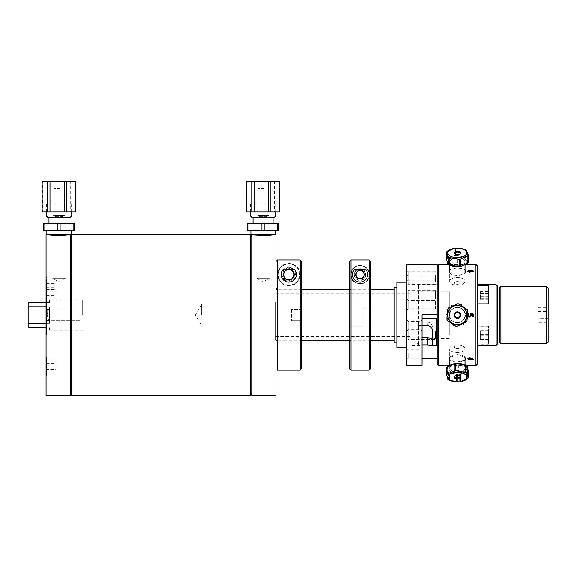 <?xml version="1.0" encoding="UTF-8"?>
<svg xmlns="http://www.w3.org/2000/svg" width="577" height="577" viewBox="0 0 577 577"><rect width="100%" height="100%" fill="white"/><g stroke="black" fill="none" stroke-linecap="round" stroke-linejoin="round"><path stroke-width="0.43" stroke-dasharray="2.88 2.16" d="M251.824 395.368L251.824 234.875L251.824 235.632L251.824 234.875L265.687 235.632L275.734 234.68M251.824 239.643L251.824 390.405L251.824 239.643M276.051 395.368L276.051 234.68M276.051 294.912L276.051 335.136L276.051 294.912M276.051 315.028C276.051 323.697 276.051 323.697 276.051 315.028C276.051 306.351 276.051 306.351 276.051 315.028C276.051 306.351 276.051 306.351 276.051 315.028C276.051 323.697 276.051 323.697 276.051 315.028M256.83 278.273L269.43 278.273L256.83 278.273L263.126 282.052L269.43 278.273M201.734 315.028L201.734 304.483L201.734 315.028M47.018 314.393L49.471 306.769L47.018 314.393L49.471 323.286L47.018 314.393M46.081 323.286L49.471 323.286L49.471 306.769L49.471 323.286L28.85 323.286L28.85 306.769L46.081 306.769M47.018 302.42L49.471 302.42L47.018 302.42M46.081 302.42L49.471 302.42L49.471 299.953L49.471 302.42L28.85 302.42L28.85 306.769M46.081 327.628L28.85 327.628L28.85 323.286M82.706 315.028L82.706 299.953L82.706 315.028M49.471 327.628L49.471 330.094L49.471 327.628M70.307 255.373L70.307 393.189L70.307 255.373M71.707 234.442L71.707 395.606M250.425 395.606L250.425 234.442M251.824 255.373L251.824 393.189L251.824 255.373M65.302 278.273L52.702 278.273L65.302 278.273L59.005 282.052L52.702 278.273M80.008 315.028L80.008 309.777L80.008 315.028M47.667 315.028L47.667 309.777L47.667 315.028M46.398 234.68L56.445 235.632L70.307 234.875L70.307 395.368M70.307 239.643L70.307 390.405L70.307 239.643M46.081 234.68L46.081 395.368M46.081 315.028L46.081 308.19L46.081 315.028M46.081 354.163L46.081 378.447L46.081 354.163L46.874 354.956L46.874 377.654L46.874 354.956M46.081 295.46L46.081 277.241L46.081 295.46M46.081 294.912L46.081 335.136L46.081 294.912M46.874 295.056L46.874 278.035L46.874 295.056M46.513 294.854L46.513 335.194L46.513 294.854M46.513 316.795L46.513 313.253L46.513 316.795M46.398 357.293L46.398 375.317L46.398 357.293M46.398 369.345L46.398 359.796L46.398 372.814L46.398 369.345L55.94 369.345L55.94 372.814L55.94 359.796L55.94 369.345M46.398 362.832L55.94 362.832M46.398 372.814L55.94 372.814M46.398 359.796L55.94 359.796M46.398 363.265L55.94 363.265M46.398 369.778L55.94 369.778M46.398 299.672L46.398 279.095L46.398 299.672M46.398 284.778L46.398 295.676L46.398 283.091L46.398 284.778L55.94 284.778L55.94 283.091L55.94 295.676L55.94 284.778M46.398 291.068L55.94 291.068M46.398 283.091L55.94 283.091M46.398 295.676L55.94 295.676M46.398 293.989L55.94 293.989M46.398 287.699L55.94 287.699M46.398 294.919L46.398 283.848L46.398 294.919M46.398 289.236L46.398 295.099L46.398 283.668L46.398 289.236L55.94 289.236L55.94 283.668L55.94 295.099L55.94 289.236M46.398 294.948L55.94 294.948M46.398 295.099L55.94 295.099M46.398 283.668L55.94 283.668M46.398 289.531L55.94 289.531M46.398 283.819L55.94 283.819M283.595 274.645A5.251 5.251 0 0 0 291.472 279.189A5.251 5.251 0 0 0 291.472 270.101A5.251 5.251 0 0 0 283.595 274.645M299.975 274.645A11.129 11.129 0 0 0 283.285 265.009A11.129 11.129 0 0 0 283.285 284.281A11.129 11.129 0 0 0 299.975 274.645C300.112 268.529 296.398 264.821 288.846 263.516C279.492 265.384 276.066 270.498 278.554 278.871C281.1 284.519 285.903 286.56 292.943 284.988C297.826 282.319 300.17 278.871 299.975 274.645M281.994 271.435A7.566 7.566 0 0 0 293.888 280.292A7.566 7.566 0 0 0 295.698 271.435M301.641 288.276L301.641 341.887L301.641 288.276L300.054 289.878L301.641 288.276L301.641 261.561L301.641 288.276M277.638 289.878L300.054 289.878L300.054 340.3L300.054 289.878L277.638 289.878L276.051 288.276L276.051 261.561L277.638 259.967L300.054 259.967L301.641 261.561L301.641 368.552M281.583 274.645A7.263 7.263 0 0 1 292.481 268.355A7.263 7.263 0 0 1 292.481 280.934A7.263 7.263 0 0 1 281.583 274.645M301.641 303.899L301.641 326.149L301.641 303.899M301.641 326.149L301.641 303.899L301.641 326.149M276.051 261.561L276.051 288.276M300.054 370.138L300.054 259.967M277.638 259.967L277.638 370.138M284.591 279.722A6.621 6.621 0 0 0 295.366 275.792A6.621 6.621 0 0 0 286.574 268.428A6.621 6.621 0 0 0 284.591 279.722A6.621 6.621 0 0 1 286.574 268.428A6.621 6.621 0 0 1 295.366 275.792A6.621 6.621 0 0 1 284.591 279.722M282.009 282.809A10.653 10.653 0 0 1 285.197 264.641A10.653 10.653 0 0 1 299.34 276.484A10.653 10.653 0 0 1 282.009 282.809A10.653 10.653 0 0 1 285.197 264.641A10.653 10.653 0 0 1 299.34 276.484A10.653 10.653 0 0 1 282.009 282.809M289.971 268.226L283.848 270.462L282.723 276.881L287.721 281.064L293.844 278.828L294.97 272.409L289.971 268.226L294.97 272.409L293.844 278.828L287.721 281.064L282.723 276.881L283.848 270.462L289.971 268.226M44.869 230.677L43.744 230.677L43.744 223.364L44.869 223.364L44.869 230.677L57.88 230.677L57.88 223.364L44.869 223.364M60.131 223.364L60.131 230.677L73.142 230.677L73.142 223.364L57.88 223.364M57.88 230.677L60.131 230.677M73.142 223.364L74.267 223.364L74.267 230.677L73.142 230.677M67.675 217.637L48.987 217.637L67.675 217.637M67.675 223.364L48.987 223.364L67.675 223.364M69.536 230.677L46.845 230.677L69.536 230.677M46.845 234.493L71.166 234.493M70.033 217.637L47.978 217.637M46.384 216.05L71.62 216.05M69.932 203.969L46.384 203.969L69.932 203.969M54.325 215.416L64.408 215.416L54.325 215.416M56.25 216.75L62.186 216.75L56.25 216.75M75.839 181.394L70.3 181.394L70.3 211.918L75.839 211.918M70.3 211.918L67.999 211.918L67.999 181.394L53.827 181.394L53.827 211.918L67.999 211.918M70.3 181.394L67.999 181.394M53.827 211.918L51.165 211.918L51.165 181.394L42.525 181.394L42.525 211.918L51.165 211.918M53.827 181.394L51.165 181.394M42.525 211.918L42.164 211.918M42.525 181.394L42.164 181.394M57.433 211.918L60.578 211.918L57.433 211.918M59.662 181.394L53.755 181.394L59.662 181.394M59.662 188.398L53.755 188.398L59.662 188.398M271.803 223.364L253.115 223.364L271.803 223.364M271.803 217.637L253.115 217.637L271.803 217.637M248.99 230.677L247.865 230.677L247.865 223.364L248.99 223.364L248.99 230.677L262.001 230.677L262.001 223.364L248.99 223.364M264.252 223.364L264.252 230.677L277.263 230.677L277.263 223.364L262.001 223.364M262.001 230.677L264.252 230.677M277.263 223.364L278.388 223.364L278.388 230.677L277.263 230.677M250.966 234.493L275.287 234.493M273.657 230.677L250.966 230.677L273.657 230.677M250.512 216.05L275.748 216.05M274.154 217.637L252.099 217.637M274.053 203.969L250.512 203.969L274.053 203.969M260.371 216.75L266.307 216.75L260.371 216.75M258.446 215.416L268.536 215.416L258.446 215.416M279.968 181.394L274.428 181.394L274.428 211.918L279.968 211.918M274.428 211.918L272.128 211.918L272.128 181.394L257.948 181.394L257.948 211.918L272.128 211.918M274.428 181.394L272.128 181.394M257.948 211.918L255.286 211.918L255.286 181.394L246.653 181.394L246.653 211.918L255.286 211.918M257.948 181.394L255.286 181.394M246.653 211.918L246.292 211.918M246.653 181.394L246.292 181.394M261.554 211.918L264.699 211.918L261.554 211.918M263.783 188.398L257.883 188.398L263.783 188.398M263.783 181.394L257.883 181.394L263.783 181.394M291.407 309.38L291.407 320.668L291.407 309.38L300.942 309.38L291.407 309.38L300.942 309.38L300.942 315.028L300.942 309.38L291.407 309.38M300.942 315.028L291.407 315.028L300.942 315.028L300.942 320.668L300.942 315.028L300.942 320.668L291.407 320.668L300.942 320.668L291.407 320.668L300.942 320.668L300.942 309.38L300.942 315.028M300.942 325.673L300.942 304.375L300.942 325.673M275.618 304.382L275.618 336.304L275.618 304.382M411.935 304.382L411.935 336.304L411.935 304.382M420.763 352.936L420.763 358.23L420.763 352.936M422.032 352.612L422.032 359.5L422.032 352.612M420.763 329.532L420.763 321.274L420.763 329.532M422.032 330.758L422.032 320.004L422.032 330.758M411.935 330.188L411.935 284.699L411.935 330.188M437.135 363.907L437.135 264.756M422.032 314.768L422.032 345.349L422.032 342.803L436.724 342.803M422.032 342.803L422.032 365.291M406.85 264.756L406.85 365.291M408.119 300.516L408.119 308.774L408.119 300.516M435.455 308.63L435.455 300.372L435.455 308.63M406.85 299.29L406.85 310.044L406.85 299.29M408.119 331.573L408.119 339.413L408.119 331.573M435.455 338.85L435.455 331.01L435.455 338.85M406.85 330.477L406.85 340.682L406.85 330.477M406.85 330.758L406.85 320.004L406.85 330.758M408.119 329.532L408.119 321.274L408.119 329.532M406.85 352.612L406.85 359.5L406.85 352.612M408.119 352.936L408.119 358.23L408.119 352.936M406.85 298.634L406.85 347.808L406.85 298.634M406.85 299.571L406.85 289.365L406.85 299.571M406.85 277.436L406.85 270.548L406.85 277.436M406.85 277.321L406.85 285.528L406.85 277.321M396.839 282.24L396.839 347.808M396.839 301.151L396.839 342.767L396.839 301.151M394.17 287.281L394.17 342.767M394.17 302.406L394.17 340.264L394.17 302.406M275.618 302.406L275.618 340.264L275.618 302.406M408.119 298.475L408.119 290.635L408.119 298.475M435.455 291.197L435.455 299.037L435.455 291.197M408.119 277.111L408.119 271.825L408.119 277.111M435.455 274.933L435.455 280.22L435.455 274.933M408.119 277.955L408.119 284.252L408.119 277.955M435.455 282.153L435.455 275.856L435.455 282.153M488.481 303.819L488.481 285.853M488.481 291.363L488.481 299.723L488.481 289.95L488.481 291.363L480.533 291.363L480.533 289.95L480.533 299.723L480.533 291.363M477.511 303.552L477.511 285.853L477.511 303.552M488.481 299.723L480.533 299.723M488.481 296.246L480.533 296.246M488.481 289.95L480.533 289.95M488.481 298.309L480.533 298.309M488.481 293.419L480.533 293.419M488.481 343.409L488.481 326.229L488.481 343.409M488.481 331.148L488.481 339.81L488.481 330.621L488.481 331.148L480.533 331.148L480.533 330.621L480.533 339.81L480.533 331.148M488.481 335.742L480.533 335.742M488.481 330.621L480.533 330.621M488.481 339.283L480.533 339.283M488.481 339.81L480.533 339.81M488.481 334.689L480.533 334.689M477.511 343.409L477.511 326.229L477.511 343.409M499.293 342.053L499.293 288.002M500.879 286.416L500.879 343.64M546.563 343.64L546.563 286.416M548.15 288.002L548.15 342.053M548.15 332.987L548.15 297.061L548.15 332.987M548.15 322.312L548.15 307.736L548.15 322.312L538.053 322.312L538.053 318.583L548.15 318.583M538.053 318.583L538.053 322.312M538.053 318.749L548.15 318.749M538.053 311.299L548.15 311.299M538.053 311.465L548.15 311.465M538.053 307.736L548.15 307.736M548.15 300.718L548.15 331.422L548.15 300.718M546.881 299.607L546.881 332.691L546.881 299.607M364.231 274.645A4.198 4.198 0 0 0 357.935 271.01A4.198 4.198 0 0 0 357.935 278.28A4.198 4.198 0 0 0 364.231 274.645M369.143 272.849C368.515 268.666 365.479 266.163 360.034 265.362C354.588 266.163 351.552 268.666 350.924 272.849L350.751 274.645A9.282 9.282 0 0 1 364.678 266.603A9.282 9.282 0 0 1 364.678 282.687A9.282 9.282 0 0 1 350.751 274.645L350.924 276.441C350.953 285.839 369.114 285.839 369.143 276.441L369.143 259.967L370.73 261.561L370.73 368.552M349.337 368.552L349.337 261.561L349.337 288.276L350.924 289.878L369.143 289.878L370.73 288.276L370.73 341.887L370.73 288.276L369.143 289.878L369.143 340.3L369.143 289.878L350.924 289.878L349.337 288.276L349.337 261.561L350.924 259.967L350.924 272.849M350.924 259.967L369.143 259.967M365.414 269.322A7.566 7.566 0 0 1 357.257 281.684A7.566 7.566 0 0 1 353.182 271.435M369.143 370.138L369.143 276.441M363.07 308.154L363.07 321.894L363.07 308.154L363.07 321.894L363.07 308.154L370.73 308.154L370.73 321.894L370.73 308.154L370.73 321.894L370.73 308.154L363.07 308.154M363.07 326.149L363.07 303.899L363.07 326.149L363.07 303.899L363.07 326.149L349.337 326.149L349.337 303.899L349.337 326.149L349.337 303.899L349.337 326.149L363.07 326.149M370.73 261.561L370.73 288.276L370.73 261.561M365.883 274.645A5.849 5.849 0 0 1 357.105 279.715A5.849 5.849 0 0 1 357.105 269.582A5.849 5.849 0 0 1 365.883 274.645M349.337 288.276L349.337 341.887L349.337 288.276M350.924 289.878L350.924 340.3L350.924 289.878M363.07 303.899L349.337 303.899L363.07 303.899M350.924 276.441L350.924 370.138M370.73 321.894L363.07 321.894L370.73 321.894M356.442 278.915A5.582 5.582 0 0 0 365.529 275.618A5.582 5.582 0 0 0 358.129 269.401A5.582 5.582 0 0 0 356.442 278.915A5.582 5.582 0 0 1 358.129 269.401A5.582 5.582 0 0 1 365.529 275.618A5.582 5.582 0 0 1 356.442 278.915M354.249 281.518A8.98 8.98 0 0 1 356.968 266.199A8.98 8.98 0 0 1 368.876 276.217A8.98 8.98 0 0 1 354.249 281.518A8.98 8.98 0 0 1 356.968 266.199A8.98 8.98 0 0 1 368.876 276.217A8.98 8.98 0 0 1 354.249 281.518M358.303 269.921L355.079 273.779L356.81 278.503L361.765 279.369L364.989 275.51L363.258 270.786L358.303 269.921L363.258 270.786L364.989 275.51L361.765 279.369L356.81 278.503L355.079 273.779L358.303 269.921M458.066 265.795A7.674 3.837 180 0 0 464.997 261.98A7.674 3.837 180 0 0 457.323 258.143A7.674 3.837 180 0 0 449.649 261.98A7.674 3.837 180 0 0 458.066 265.795M458.066 285.204A7.674 3.837 180 0 0 464.997 281.388A7.674 3.837 180 0 0 457.323 277.551A7.674 3.837 180 0 0 449.649 281.388A7.674 3.837 180 0 0 458.066 285.204M466.101 250.252L466.101 257.551L456.905 255.467L456.905 248.124M460.908 248.449L466.043 250.187M467.305 252.365L467.86 255.784L467.86 263.105L466.88 258.107A11.288 5.64 180 0 0 466.101 257.551M466.88 258.107L466.88 251.464M467.298 263.739L467.298 256.397L459.083 259.333L459.083 266.682L465.942 264.554M457.323 266.747L457.323 266.747A9.535 4.767 -0 0 1 447.817 262.355A9.535 4.767 -0 0 1 455.837 257.27A9.535 4.767 -0 0 1 466.786 261.374A9.535 4.767 -0 0 1 458.246 266.725A9.535 4.767 -0 0 1 457.323 266.747L457.741 266.747L457.741 259.398L448.553 257.313L448.553 264.655L457.741 266.747A11.288 5.64 180 0 0 459.083 266.682M459.083 259.333A11.288 5.64 -0 0 1 457.741 259.398M447.766 264.107L447.766 256.765L446.786 251.738L446.786 259.08L447.341 262.506M448.553 257.313A11.288 5.64 -0 0 1 447.766 256.765M456.905 255.467A11.288 5.64 180 0 0 455.563 255.532L447.348 258.467A11.288 5.64 180 0 0 446.786 259.08M458.246 257.63A9.535 4.767 180 0 0 466.786 252.286A9.535 4.767 180 0 0 455.837 248.175A9.535 4.767 180 0 0 447.86 253.491A9.535 4.767 180 0 0 458.246 257.63M457.013 251.276A3.231 1.616 180 0 0 454.698 253.83A3.231 1.616 180 0 0 460.266 253.555A3.231 1.616 180 0 0 457.013 251.276M450.925 249.257L455.513 248.189M467.86 255.784A11.288 5.64 -0 0 1 467.298 256.397M455.563 248.189L455.563 255.532M447.348 258.467L447.348 251.341M457.056 252.25A2.748 1.37 -0 0 1 460.071 253.613A2.748 1.37 -0 0 1 457.323 254.984A2.748 1.37 -0 0 1 454.575 253.613A2.748 1.37 -0 0 1 457.056 252.25M457.056 281.59A2.748 1.37 -0 0 1 460.071 282.961A2.748 1.37 -0 0 1 457.59 284.324A2.748 1.37 -0 0 1 454.575 282.961A2.748 1.37 -0 0 1 457.056 281.59M451.971 307.13A9.535 9.535 0 0 0 449.591 320.61A9.535 9.535 0 0 0 463.136 322.586A9.535 9.535 0 0 0 465.055 309.438A9.535 9.535 0 0 0 451.971 307.13A9.535 9.535 0 0 1 465.055 309.438A9.535 9.535 0 0 1 463.136 322.586A9.535 9.535 0 0 1 449.591 320.61A9.535 9.535 0 0 1 451.971 307.13M464.204 323.971A11.288 11.288 0 0 1 463.086 324.728L453.017 325.457A11.288 11.288 0 0 1 451.805 324.865L446.136 316.513A11.288 11.288 0 0 1 446.035 315.165L450.442 306.077A11.288 11.288 0 0 1 451.56 305.32L461.629 304.591A11.288 11.288 0 0 1 462.848 305.183L468.51 313.535A11.288 11.288 0 0 1 468.611 314.883L468.236 315.655L468.611 314.883A11.288 11.288 0 0 0 468.51 313.535L462.848 305.183A11.288 11.288 0 0 0 461.629 304.591L451.56 305.32A11.288 11.288 0 0 0 450.442 306.077L446.035 315.165A11.288 11.288 0 0 0 446.136 316.513L451.805 324.865A11.288 11.288 0 0 0 453.017 325.457L463.086 324.728A11.288 11.288 0 0 0 464.204 323.971L467.882 316.384L464.204 323.971M453.017 308.673A7.674 7.674 0 0 0 453.976 321.93A7.674 7.674 0 0 0 464.975 314.472A7.674 7.674 0 0 0 453.017 308.673A7.674 7.674 0 0 0 453.976 321.93A7.674 7.674 0 0 0 464.975 314.472A7.674 7.674 0 0 0 453.017 308.673M463.612 319.42A7.674 7.674 0 0 1 450.37 318.266A7.674 7.674 0 0 1 457.994 307.382A7.674 7.674 0 0 1 463.612 319.42A7.674 7.674 0 0 1 450.37 318.266A7.674 7.674 0 0 1 457.994 307.382A7.674 7.674 0 0 1 463.612 319.42M457.633 303.74A11.288 11.288 0 0 1 458.975 303.855M467.247 309.647A11.288 11.288 0 0 1 467.817 310.873M466.944 320.935A11.288 11.288 0 0 1 466.166 322.038M457.02 326.308A11.288 11.288 0 0 1 455.671 326.193M447.399 320.401A11.288 11.288 0 0 1 446.829 319.175M449.194 310.029A9.535 9.535 0 0 0 452.094 322.997A9.535 9.535 0 0 0 465.141 320.495A9.535 9.535 0 0 0 463.021 307.375A9.535 9.535 0 0 0 449.851 309.099M447.709 309.121A11.288 11.288 0 0 1 448.48 308.01M464.658 282.514A7.674 3.837 180 0 1 456.191 285.182A7.674 3.837 180 0 1 449.649 281.388A7.674 3.837 180 0 1 457.323 277.551A7.674 3.837 180 0 1 464.997 281.388A7.674 3.837 180 0 1 464.658 282.514M464.658 263.105A7.674 3.837 180 0 1 456.191 265.773A7.674 3.837 180 0 1 449.649 261.98A7.674 3.837 180 0 1 457.323 258.143A7.674 3.837 180 0 1 464.997 261.98A7.674 3.837 180 0 1 464.658 263.105M466.028 250.173L466.028 257.515L468.293 262.434M455.455 252.611L455.455 255.539L465.112 257.017A11.288 5.64 180 0 1 466.028 257.515M465.112 257.017L465.112 249.675M455.455 248.197L455.455 251.572M446.353 259.78A11.288 5.64 180 0 1 446.749 259.131L448.617 258.705M449.541 258.388L454.142 255.69A11.288 5.64 180 0 1 455.455 255.539M448.617 260.032A9.535 4.767 0 0 0 448.387 260.314A9.535 4.767 0 0 0 448.617 263.927M459.191 266.653A9.535 4.767 0 0 0 466.44 263.379A9.535 4.767 0 0 0 461.528 257.695A9.535 4.767 0 0 0 449.541 259.224M446.749 251.788L446.749 259.131M454.142 255.69L454.142 253.159M454.142 252.618L454.142 248.348M459.948 283.365A2.748 1.37 0 0 0 460.071 282.961A2.748 1.37 0 0 0 457.734 281.605A2.748 1.37 0 0 0 454.698 282.557A2.748 1.37 0 0 0 454.575 282.961A2.748 1.37 0 0 0 456.919 284.317A2.748 1.37 0 0 0 459.948 283.365M454.589 253.75A2.748 1.37 0 0 0 457.323 254.984A2.748 1.37 0 0 0 460.057 253.75M477.929 284.742L477.929 345.306M477.929 303.819L477.929 285.853M496.112 345.306L496.112 284.742M497.706 286.329L497.706 343.719M497.706 292.856L497.706 338.85L497.706 292.856M438.722 264.554L438.722 365.501M475.924 365.501L475.924 264.554M473.306 271.255L473.602 270.923L473.09 270.923M472.174 270.923L470.919 270.923M470.168 270.923L468.639 270.923M468.077 271.269L470.652 271.269M471.243 271.269L472.26 271.313M465.43 271.313C465.639 266.949 449.007 266.949 449.216 271.313C449.007 276.751 465.639 276.751 465.43 271.313M449.649 265.232L449.649 281.388L449.649 272.582L451.719 274.291L457.323 275.575L462.927 274.291L464.997 272.582L464.997 281.388L464.997 272.582M472.332 271.269L471.856 271.991M467.428 315.367L467.493 314.653M449.649 270.151L451.719 268.846L457.323 268.031L462.927 268.846L464.997 270.151L464.997 264.994M449.216 315.028C449.007 305.219 465.639 305.219 465.43 315.028C465.639 324.829 449.007 324.829 449.216 315.028C449.007 324.829 465.639 324.829 465.43 315.028C465.639 305.219 449.007 305.219 449.216 315.028M449.216 358.735C449.007 353.297 465.639 353.297 465.43 358.735C465.639 363.099 449.007 363.099 449.216 358.735M464.997 364.815L464.997 359.897L457.323 362.017L449.649 359.897L449.649 368.068A7.674 3.837 0 0 0 457.323 371.905A7.674 3.837 0 0 0 464.997 368.068A7.674 3.837 0 0 0 459.407 364.375A7.674 3.837 0 0 0 450.788 366.063A7.674 3.837 0 0 0 449.649 368.068A7.674 3.837 -0 0 1 457.323 364.231A7.674 3.837 -0 0 1 464.997 368.068A7.674 3.837 -0 0 1 459.025 371.812A7.674 3.837 -0 0 1 449.649 368.068L449.649 365.053M464.997 357.466L464.997 348.659L464.997 357.466L457.323 354.473L449.649 357.466L449.649 348.659A7.674 3.837 0 0 0 457.323 352.497A7.674 3.837 0 0 0 464.997 348.659A7.674 3.837 0 0 0 459.407 344.974A7.674 3.837 0 0 0 450.788 346.654A7.674 3.837 0 0 0 449.649 348.659A7.674 3.837 -0 0 1 457.323 344.822A7.674 3.837 -0 0 1 464.997 348.659A7.674 3.837 -0 0 1 459.025 352.403A7.674 3.837 -0 0 1 449.649 348.659L449.649 357.466M471.878 358.375L472.772 358.851L471.863 359.687L473.349 358.858L471.863 358L470.702 358.411M469.296 357.855L467.673 359.146M467.507 358.844L469.166 359.543M469.209 359.384L468.084 358.844L469.281 358.245M472.484 315.893L471.697 316.275L471.77 316.997L472.484 316.715M473.154 316.001L473.154 314.299M472.808 313.859L471.193 313.556M470.298 314.184L468.358 316.153M468.358 315.792L468.358 314.371M468.358 313.52L467.68 313.347L467.68 314.249M467.68 316.117L467.68 317.126L468.524 316.845M469.216 316.275L470.637 314.79M437.135 288.442L437.135 345.637L437.135 288.442M437.135 291.493L437.135 298.172L437.135 291.493M437.135 331.876L437.135 338.555L437.135 331.876M477.511 266.141L477.511 363.907M477.511 338.475L477.511 331.955L477.511 338.475M477.511 288.442L477.511 345.637L477.511 288.442M477.511 298.093L477.511 291.573L477.511 298.093M436.724 345.306L436.724 318.381M427.297 325.623L427.297 322.089L416.947 322.089L416.947 324.815L418.534 325.623L418.534 284.742L418.534 344.895L416.947 343.279L416.947 337.819L422.032 337.819M418.534 325.623L422.032 325.623M422.032 344.895L418.534 344.895M432.288 345.306L432.288 330.152M427.297 322.089C430.327 322.435 431.993 323.964 432.288 326.683M416.947 337.819L416.947 322.089M449.245 335.237L449.245 291.688L449.245 335.237M454.698 315.028A2.625 2.625 0 0 1 458.636 312.756A2.625 2.625 0 0 1 458.636 317.292A2.625 2.625 0 0 1 454.698 315.028M449.194 374.668A9.535 4.767 -0 0 0 452.577 381.296A9.535 4.767 -0 0 0 465.733 379.406A9.535 4.767 -0 0 0 462.069 373.023A9.535 4.767 -0 0 0 449.194 374.668M460.078 378.007A3.231 1.616 -0 0 0 457.41 375.548A3.231 1.616 -0 0 0 454.481 377.928A3.231 1.616 -0 0 0 460.078 378.007M463.252 380.979L458.398 381.902M453.125 381.476L448.423 379.644M447.096 378.671L447.37 373.629A11.288 5.64 180 0 1 448.077 373.052L456.955 370.643A11.288 5.64 180 0 1 458.304 370.665L466.908 373.305A11.288 5.64 180 0 1 467.55 373.903L467.276 378.945M457.691 381.931L457.691 374.581L466.569 372.179L466.569 379.226M447.738 378.541L447.738 371.927L456.342 374.567L456.342 381.909M447.37 373.629L447.37 366.287L447.096 371.328A11.288 5.64 0 0 0 447.738 371.927M447.096 371.328L447.096 377.084M456.955 370.643L456.955 363.301L448.077 365.71L448.077 373.052M466.23 365.587L458.304 363.322L458.304 370.665M466.908 373.305L466.908 365.962M467.276 378.728L467.449 367.888M466.569 372.179A11.288 5.64 0 0 0 467.276 371.602M467.55 368.148L467.55 373.903M458.304 363.322A11.288 5.64 0 0 0 456.955 363.301M456.342 374.567A11.288 5.64 0 0 0 457.691 374.581M465.733 370.319A9.535 4.767 180 0 1 452.577 372.208A9.535 4.767 180 0 1 449.194 365.573A9.535 4.767 180 0 1 462.069 363.936A9.535 4.767 180 0 1 465.733 370.319M454.986 346.373A2.748 1.37 180 0 1 458.073 345.767A2.748 1.37 180 0 1 460.071 347.087A2.748 1.37 180 0 1 459.667 347.808A2.748 1.37 180 0 1 456.58 348.407A2.748 1.37 180 0 1 454.575 347.087A2.748 1.37 180 0 1 454.986 346.373M459.667 377.156A2.748 1.37 180 0 1 456.58 377.755A2.748 1.37 180 0 1 454.575 376.435A2.748 1.37 180 0 1 457.323 375.064A2.748 1.37 180 0 1 460.071 376.435A2.748 1.37 180 0 1 459.667 377.156M448.596 379.868L448.596 372.526L446.36 367.599M459.162 377.459L459.162 374.509L449.512 373.016L449.512 380.358M459.162 381.859L459.162 378.49M465.134 371.653L460.475 374.365A11.288 5.64 -0 0 1 459.162 374.509M460.475 374.365L460.475 376.81M460.475 377.517L460.475 381.707M467.889 378.274L467.889 370.932L466.05 371.343M468.286 370.29A11.288 5.64 -0 0 1 467.889 370.932M449.512 373.016A11.288 5.64 -0 0 1 448.596 372.526M455.772 363.366A9.535 4.767 180 0 0 447.961 368.984A9.535 4.767 180 0 0 459.436 372.72A9.535 4.767 180 0 0 465.134 370.809M466.05 369.994A9.535 4.767 180 0 0 466.05 366.143M457.929 348.429A2.748 1.37 180 0 0 460.071 347.087A2.748 1.37 180 0 0 456.717 345.753A2.748 1.37 180 0 0 454.575 347.087A2.748 1.37 180 0 0 457.929 348.429M460.057 376.298A2.748 1.37 180 0 0 456.717 375.093A2.748 1.37 180 0 0 454.589 376.298M201.734 304.483L195.401 315.028L201.734 325.565M47.018 302.398L49.471 299.953L82.706 299.953M49.471 330.094L82.706 330.094M80.008 309.777L47.667 309.777L46.081 308.19L47.667 309.777L80.008 309.777M80.008 320.271L47.667 320.271L46.081 321.858L47.667 320.271L80.008 320.271M46.874 377.654L46.081 378.447M46.874 278.035L46.081 277.241L46.874 278.035M46.874 300.732L46.081 301.526L46.874 300.732M300.054 340.3L301.641 341.887M46.384 203.969L46.384 211.918M71.62 203.969L71.62 211.918M62.186 216.75L64.408 215.416M55.825 216.75L53.596 215.416M53.755 181.394L53.755 188.398M64.249 181.394L64.249 188.398M250.512 203.969L250.512 211.918M275.748 203.969L275.748 211.918M266.307 216.75L268.536 215.416M259.946 216.75L257.724 215.416M257.883 181.394L257.883 188.398M268.377 181.394L268.377 188.398M275.618 336.304L411.935 336.304M275.618 293.743L411.935 293.743M406.85 359.5L408.119 358.23L420.763 358.23L422.032 359.5M406.85 348.558L408.119 349.828L420.763 349.828L422.032 348.558M406.85 330.946L408.119 329.676L420.763 329.676L422.032 330.946M406.85 320.004L408.119 321.274L420.763 321.274L422.032 320.004M411.935 345.349L422.032 345.349M411.935 284.699L437.135 284.699M406.85 310.044L408.119 308.774L435.455 308.774M406.85 299.102L408.119 300.372L435.455 300.372M406.85 340.682L408.119 339.413L435.455 339.413M406.85 329.741L408.119 331.01L435.455 331.01M370.73 289.791L349.337 289.791M301.641 289.791L277.551 289.791M276.051 289.791L275.618 289.791M370.73 340.264L349.337 340.264M301.641 340.264L277.638 340.264M276.051 340.264L275.618 340.264M435.455 290.635L408.119 290.635L406.85 289.365M435.455 299.037L408.119 299.037L406.85 300.307M435.455 271.825L408.119 271.825L406.85 270.548M435.455 280.22L408.119 280.22L406.85 281.497M435.455 275.856L408.119 275.856L406.85 274.587M435.455 284.252L408.119 284.252L406.85 285.528M488.481 326.229L477.929 326.229M488.481 344.195L477.929 344.195M548.15 298.634L546.881 297.357M548.15 331.422L546.881 332.691M369.143 340.3L370.73 341.887M350.924 340.3L349.337 341.887M448.87 365.501L466.158 365.501M448.502 264.554L449.288 264.554M449.541 264.554L465.776 264.554M418.534 284.742L436.724 284.742M449.245 291.688L416.947 291.688M449.245 338.36L437.135 338.36M436.724 338.36L432.288 338.36"/><path stroke-width="0.87" d="M251.824 234.875L251.824 395.368L276.051 395.368L276.051 234.68L265.687 235.632L251.824 234.875M46.081 323.286L28.85 323.286L28.85 327.628L46.081 327.628M28.85 323.286L28.85 302.42L46.081 302.42M28.85 306.769L46.081 306.769M71.707 253.527L71.707 234.442L250.425 234.442L250.425 395.606L71.707 395.606L71.707 253.527M70.307 395.368L70.307 234.875L56.445 235.632L46.081 234.68L46.081 395.368L70.307 395.368M283.595 274.645A5.251 5.251 0 0 0 291.472 279.189A5.251 5.251 0 0 0 291.472 270.101A5.251 5.251 0 0 0 283.595 274.645M295.698 271.435A7.566 7.566 0 0 0 294.227 269.322C297.956 272.445 297.422 281.338 288.846 282.211C280.271 281.338 279.737 272.445 283.466 269.322A7.566 7.566 0 0 0 281.994 271.435M283.466 269.322L294.227 269.322M300.054 259.967L300.054 370.138L301.641 368.552L301.641 261.561L300.054 259.967L277.638 259.967L276.051 261.561M276.051 288.276L277.638 289.878M300.054 370.138L277.638 370.138L277.638 259.967M285.615 278.503A5.034 5.034 0 0 1 287.122 269.921A5.034 5.034 0 0 1 293.801 275.517A5.034 5.034 0 0 1 285.615 278.503M57.88 223.364L57.88 230.677L44.869 230.677L44.869 223.364L73.142 223.364L73.142 230.677L60.131 230.677L60.131 223.364M44.869 223.364L43.744 223.364L43.744 230.677L44.869 230.677M60.131 230.677L57.88 230.677M73.142 230.677L74.267 230.677L74.267 223.364L73.142 223.364M71.166 230.677L71.166 234.493L46.845 234.493L46.845 230.677M68.555 217.637L70.033 217.637L71.62 216.05L46.384 216.05L47.978 217.637L68.555 217.637M75.839 211.918L75.479 181.394L75.839 211.918M42.164 211.918L42.164 181.394L47.703 181.394L47.703 211.918L42.164 211.918M47.703 211.918L50.004 211.918L50.004 181.394L64.184 181.394L64.184 211.918L50.004 211.918M47.703 181.394L50.004 181.394M75.479 211.918L66.845 211.918L66.845 181.394L75.479 181.394M64.184 211.918L66.845 211.918M64.184 181.394L66.845 181.394M262.001 223.364L262.001 230.677L248.99 230.677L248.99 223.364L277.263 223.364L277.263 230.677L264.252 230.677L264.252 223.364M248.99 223.364L247.865 223.364L247.865 230.677L248.99 230.677M264.252 230.677L262.001 230.677M277.263 230.677L278.388 230.677L278.388 223.364L277.263 223.364M275.287 230.677L275.287 234.493L250.966 234.493L250.966 230.677M274.053 216.05L250.512 216.05L252.099 217.637L274.154 217.637L275.748 216.05L274.053 216.05M279.968 211.918L279.607 181.394L279.968 211.918M246.292 211.918L246.292 181.394L251.832 181.394L251.832 211.918L246.292 211.918M251.832 211.918L254.132 211.918L254.132 181.394L268.305 181.394L268.305 211.918L254.132 211.918M251.832 181.394L254.132 181.394M279.607 211.918L270.966 211.918L270.966 181.394L279.607 181.394M268.305 211.918L270.966 211.918M268.305 181.394L270.966 181.394M436.724 342.803L437.135 342.803M437.135 318.381L422.032 318.381M422.032 365.291L422.032 314.768L437.135 314.768L437.135 264.756L406.85 264.756L406.85 365.291L422.032 365.291M437.135 358.425L422.032 358.425M406.85 347.808L396.839 347.808L396.839 282.24L406.85 282.24M396.839 342.767L394.17 342.767L394.17 287.281L396.839 287.281M477.511 285.853L488.481 285.853L488.481 303.819L477.511 303.819M499.293 288.002L499.293 342.053L500.879 343.64L500.879 286.408L499.293 288.002M546.563 343.64L548.15 342.053L548.15 288.002L546.563 286.408L546.563 343.64L500.879 343.64M364.231 274.645A4.198 4.198 0 0 1 357.935 278.28A4.198 4.198 0 0 1 357.935 271.01A4.198 4.198 0 0 1 364.231 274.645M354.653 269.322L365.414 269.322C369.143 272.445 368.609 281.338 360.034 282.211C351.458 281.338 350.924 272.445 354.653 269.322A7.566 7.566 0 0 0 353.182 271.435M370.73 368.552L370.73 261.561L369.143 259.967L369.143 370.138L370.73 368.552M349.337 261.561L349.337 368.552L350.924 370.138L350.924 259.967L349.337 261.561M369.143 259.967L350.924 259.967M357.466 277.703A3.989 3.989 0 0 1 358.67 270.894A3.989 3.989 0 0 1 363.964 275.344A3.989 3.989 0 0 1 357.466 277.703M455.513 248.189L455.563 248.189A11.288 5.64 -0 0 1 456.905 248.124L455.455 248.197A11.288 5.64 0 0 0 454.142 248.348L446.749 251.788A11.288 5.64 0 0 0 446.353 252.43L448.617 257.356L448.617 264.699L446.353 259.78L446.353 252.43M457.337 248.117L460.908 248.449M466.88 251.464L467.305 252.365M466.101 250.209A11.288 5.64 -0 0 1 466.88 250.757M465.942 264.554L467.298 263.739A11.288 5.64 180 0 0 467.86 263.126L467.853 263.112M447.341 262.506L447.766 264.107A11.288 5.64 180 0 0 448.387 264.554M446.786 251.738L446.786 251.76A11.288 5.64 -0 0 1 447.348 251.125L450.925 249.257M459.133 317.696A3.231 3.231 0 0 0 458.729 312.114A3.231 3.231 0 0 0 454.099 315.258A3.231 3.231 0 0 0 459.133 317.696M468.236 315.655L467.882 316.384L468.236 315.655M455.78 312.748A2.748 2.748 0 0 1 459.595 313.484A2.748 2.748 0 0 1 458.866 317.3A2.748 2.748 0 0 1 454.582 315.222A2.748 2.748 0 0 1 458.52 312.554A2.748 2.748 0 0 1 458.866 317.3A2.748 2.748 0 0 1 455.051 316.564A2.748 2.748 0 0 1 455.78 312.748M446.829 319.175L447.709 309.121L446.829 319.175A11.288 11.288 0 0 0 447.399 320.401L455.671 326.193L447.399 320.401M466.166 322.038L457.02 326.308L466.166 322.038A11.288 11.288 0 0 0 466.944 320.935L467.817 310.873L466.944 320.935M458.975 303.855L467.247 309.647L458.975 303.855A11.288 11.288 0 0 0 457.633 303.74L448.48 308.01A11.288 11.288 0 0 0 447.709 309.121M465.141 320.495A9.535 9.535 0 0 1 451.625 322.673A9.535 9.535 0 0 1 449.851 309.099A9.535 9.535 0 0 1 463.021 307.375A9.535 9.535 0 0 1 465.141 320.495M454.676 313.174A3.231 3.231 0 0 1 460.251 313.657A3.231 3.231 0 0 1 457.042 318.244A3.231 3.231 0 0 1 454.676 313.174M455.671 326.193A11.288 11.288 0 0 0 457.02 326.308M467.817 310.873A11.288 11.288 0 0 0 467.247 309.647M448.48 308.01L457.633 303.74M449.851 309.099A9.535 9.535 0 0 0 449.194 310.029M459.573 316.6A2.748 2.748 0 0 0 458.895 312.777A2.748 2.748 0 0 0 455.073 313.448A2.748 2.748 0 0 0 457.085 317.761A2.748 2.748 0 0 0 459.811 313.866A2.748 2.748 0 0 0 455.073 313.448A2.748 2.748 0 0 0 455.751 317.271A2.748 2.748 0 0 0 459.573 316.6M459.191 266.668L449.541 265.189L449.541 257.847L459.191 259.325L459.191 266.668A11.288 5.64 180 0 0 460.511 266.516L460.511 259.174L467.897 255.734L467.897 263.076L460.511 266.516M459.191 259.325A11.288 5.64 0 0 0 460.511 259.174M467.897 261.908L468.293 262.434L468.293 255.092L466.028 250.173A11.288 5.64 0 0 0 465.112 249.675L457.323 248.117M455.455 251.572L455.455 252.611M448.617 258.705L449.541 258.388M468.293 262.434A11.288 5.64 180 0 1 467.897 263.076M449.541 265.189A11.288 5.64 180 0 1 448.617 264.699M448.617 263.927A9.535 4.767 0 0 0 459.191 266.653M449.541 259.224A9.535 4.767 0 0 0 448.617 260.032M454.142 253.159L454.142 252.618M466.44 254.284A9.535 4.767 180 0 1 454.258 257.4A9.535 4.767 180 0 1 448.387 251.219A9.535 4.767 180 0 1 460.388 248.37A9.535 4.767 180 0 1 466.44 254.284M454.236 252.416A3.231 1.616 180 0 1 459.689 251.788A3.231 1.616 180 0 1 458.051 254.464A3.231 1.616 180 0 1 454.236 252.416M448.617 257.356A11.288 5.64 0 0 0 449.541 257.847M467.897 255.734A11.288 5.64 0 0 0 468.293 255.092M460.057 253.75A2.748 1.37 0 0 0 460.071 253.613A2.748 1.37 0 0 0 457.734 252.257A2.748 1.37 0 0 0 454.698 253.209A2.748 1.37 0 0 0 454.575 253.613A2.748 1.37 0 0 0 454.589 253.75M477.929 285.853L477.929 284.742L496.112 284.742L496.112 345.306L477.929 345.306L477.929 303.819M496.112 345.306L497.706 343.719L497.706 286.329L496.112 284.742M437.135 314.768L437.135 363.907L438.722 365.501L438.722 264.554L448.502 264.554M465.776 264.554L475.924 264.554L475.924 365.501L466.158 365.501M473.09 270.923L472.174 270.923M470.919 270.923L470.168 270.923M468.639 270.923L467.853 270.923L468.077 271.269M470.652 271.269L471.243 271.269M449.649 270.151L449.216 271.313L449.649 272.582L449.649 265.232M464.997 272.582L465.43 271.313L464.997 270.151L464.997 272.582L464.997 264.994M471.856 271.991L473.602 271.147M473.154 316.766L472.484 316.766L472.484 314.487L470.947 314.176L471.308 315.258L469.454 317.04L468.106 316.585L467.413 315.085L469.007 313.246L469.072 313.982L467.99 315.078L469.389 316.297L470.688 315.071L470.219 313.369L473.154 313.924L473.154 316.766M467.478 271.356L470.248 270.389L472.664 270.678L473.32 271.385L471.892 272.229L472.556 271.075L470.522 270.721L471.286 271.406L469.433 272.279L467.478 271.356M465.43 358.735L464.997 359.897L464.997 357.466L465.43 358.735M449.649 359.897L449.216 358.735L449.649 357.466L449.649 359.897M473.392 359.175L469.043 359.543L467.673 358.829L469.043 358.829L469.043 357.545L469.685 357.545L473.392 359.175M471.863 358L470.702 358.411L469.043 357.877M469.043 358.267L470.313 359.053L471.95 358.382M472.592 358.605L471.741 359.356M471.351 314.263L471.856 314.076L472.844 315.157L472.484 315.893M472.484 316.715L473.154 316.001M473.154 314.299L472.808 313.859M471.193 313.556L470.298 314.184M468.358 314.371L468.358 313.52M467.68 314.249L467.68 316.117M468.524 316.845L469.216 316.275M470.637 314.79L471.099 314.422M475.924 365.501L477.511 363.907L477.511 266.141L475.924 264.554M436.724 318.381L436.724 345.306L432.288 345.306L432.288 330.152C431.993 327.462 430.327 325.947 427.297 325.623L422.032 325.623M432.288 338.36L427.297 337.819L427.297 344.895L432.288 345.306M427.297 344.895L422.032 344.895M422.032 337.819L427.297 337.819M454.698 315.028A2.625 2.625 0 0 0 458.636 317.292A2.625 2.625 0 0 0 458.636 312.756A2.625 2.625 0 0 0 454.698 315.028M469.389 271.897L470.666 271.334L469.426 270.772L468.055 271.349L469.389 271.897M467.298 378.714L467.276 378.945A11.288 5.64 180 0 1 466.569 379.522L463.252 380.979M458.398 381.902L457.691 381.931A11.288 5.64 180 0 1 456.342 381.909L453.125 381.476M448.423 379.644L447.738 379.269A11.288 5.64 180 0 1 447.096 378.671L447.096 377.084M447.738 379.269L447.738 378.541M448.488 365.501L448.077 365.71A11.288 5.64 0 0 0 447.37 366.287L447.348 366.518M467.449 367.888L467.55 366.554A11.288 5.64 0 0 0 466.908 365.962L466.23 365.587M467.55 366.554L467.55 368.148M459.436 381.815A9.535 4.767 -0 0 1 457.323 381.931A9.535 4.767 -0 0 1 447.882 377.834A9.535 4.767 -0 0 1 454.662 372.583A9.535 4.767 -0 0 1 466.555 375.966A9.535 4.767 -0 0 1 459.436 381.815M456.609 375.584A3.231 1.616 -0 0 1 460.41 377.639A3.231 1.616 -0 0 1 454.95 378.26A3.231 1.616 -0 0 1 456.609 375.584M454.171 370.867L446.764 374.3A11.288 5.64 180 0 0 446.36 374.942L448.596 379.868A11.288 5.64 180 0 0 449.512 380.358L459.162 381.859A11.288 5.64 180 0 0 460.475 381.707L467.889 378.274A11.288 5.64 180 0 0 468.286 377.632L466.05 372.706A11.288 5.64 180 0 0 465.134 372.215L455.491 370.715A11.288 5.64 180 0 0 454.171 370.867L454.171 363.524A11.288 5.64 -0 0 1 455.491 363.373L465.134 364.873L465.134 372.215M446.764 374.3L446.764 366.958L454.171 363.524M446.764 368.14L446.36 367.599L446.36 374.942M459.162 378.49L459.162 377.459M460.475 376.81L460.475 377.517M466.05 371.343L465.134 371.653M466.05 372.706L466.05 365.364L468.286 370.29L468.286 377.632M455.491 370.715L455.491 363.373M465.134 364.873A11.288 5.64 -0 0 1 466.05 365.364M446.36 367.599A11.288 5.64 -0 0 1 446.764 366.958M465.134 370.809A9.535 4.767 180 0 0 466.05 369.994M466.05 366.143A9.535 4.767 180 0 0 455.772 363.366M454.589 376.298A2.748 1.37 180 0 0 454.575 376.435A2.748 1.37 180 0 0 457.323 377.805A2.748 1.37 180 0 0 460.071 376.435A2.748 1.37 180 0 0 460.057 376.298M70.307 393.189L71.707 395.606M70.307 236.858L71.707 234.442M251.824 236.858L250.425 234.442M251.824 393.189L250.425 395.606M48.987 217.637L48.987 223.364M69.016 217.637L69.016 223.364M46.384 211.918L46.384 216.05M71.62 211.918L71.62 216.05M253.115 217.637L253.115 223.364M273.145 217.637L273.145 223.364M250.512 211.918L250.512 216.05M275.748 211.918L275.748 216.05M394.17 289.791L370.73 289.791M349.337 289.791L301.641 289.791M277.551 289.791L276.051 289.791M394.17 340.264L370.73 340.264M349.337 340.264L301.641 340.264M277.638 340.264L276.051 340.264M477.929 326.229L477.511 326.229M477.929 344.195L477.511 344.195M546.563 286.408L500.879 286.408M350.924 370.138L369.143 370.138M437.135 266.141L438.722 264.554M438.722 365.501L448.87 365.501M437.135 338.36L436.724 338.36M464.997 364.815L464.997 357.466M449.649 365.053L449.649 357.466"/></g></svg>
